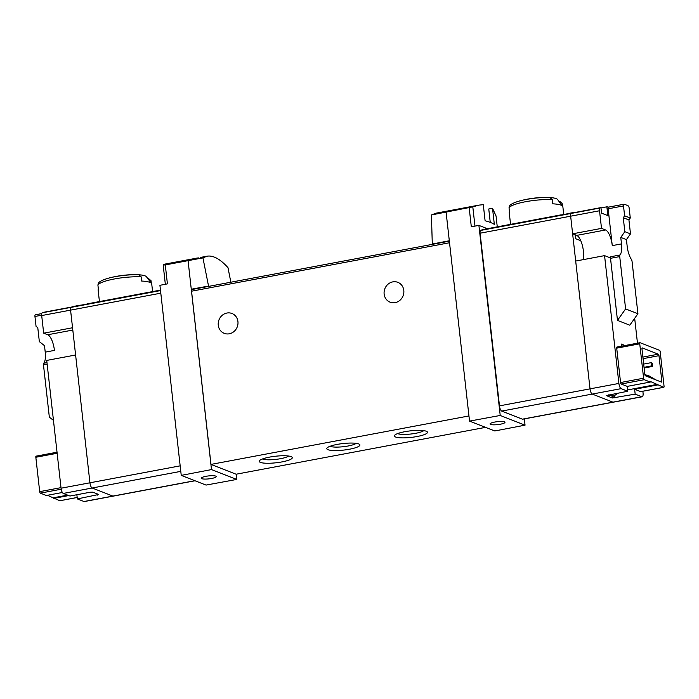 <?xml version="1.0" encoding="UTF-8"?>
<svg xmlns="http://www.w3.org/2000/svg" width="699" height="699" viewBox="0 0 699 699"><rect width="100%" height="100%" fill="white"/><g stroke="black" fill="none" stroke-linecap="round" stroke-linejoin="round"><path stroke-width="1.05" d="M171.482 262.876A99.887 34.426 79.4 0 0 171.019 262.955A99.887 34.426 79.4 0 0 169.936 263.217L170.853 263.042A99.887 34.426 -100.6 0 1 171.543 262.868L177.992 261.653A99.887 34.426 -100.6 0 1 178.341 261.583L177.092 261.819M176.751 261.88L171.884 262.798A99.887 34.426 -100.6 0 1 171.937 262.789A99.887 34.426 -100.6 0 1 171.989 262.772M230.853 282.213L227.979 267.647C220.141 258.988 213.143 255.17 206.991 256.201L202.937 257.87L208.538 286.057L209.141 286.293M202.937 257.87L165.287 264.921L163.182 265.026L164.108 264.257L171.019 262.955M187.349 259.923L187.253 259.949A99.887 34.426 79.4 0 0 186.371 260.072A99.887 34.426 79.4 0 0 183.933 260.806L185.777 260.465A99.887 34.426 -100.6 0 1 188.214 259.731A99.887 34.426 -100.6 0 1 188.354 259.705L197.546 258.01M196.847 258.106L189.848 259.451M198.673 257.896L191.08 259.189M200.622 257.398L206.991 256.201M170.6 263.165L169.333 263.401A99.887 34.426 79.4 0 0 167.708 264.091L168.625 263.925A99.887 34.426 -100.6 0 1 169.901 263.357L174.479 262.44A99.887 34.426 79.4 0 0 174.138 262.562L170.617 263.322M175.073 262.597L174.138 262.562M176.034 262.239L174.488 262.501M464.957 208.119L465.866 207.856A99.887 34.426 -100.6 0 0 465.534 208.005L464.608 208.18A99.887 34.426 -100.6 0 0 464.014 208.477L463.096 208.643A99.887 34.426 79.4 0 1 463.69 208.354L462.458 208.59A99.887 34.426 79.4 0 1 462.799 208.442L464.022 208.206A99.887 34.426 79.4 0 1 464.957 207.856L464.984 208.022A99.887 34.426 -100.6 0 1 465.464 207.83L469.798 207.219A99.887 34.426 -100.6 0 1 470.165 207.053L465.639 207.804M464.957 207.856L465.63 207.725M496.045 215.939L497.269 226.843L496.045 215.939L492.524 208.285L494.333 224.388A99.887 19.712 -6.4 0 0 485.097 220.779L483.289 204.676L478.964 205.113L472.804 206.86L474.962 226.109M432.882 244.266L432.288 244.03L431.432 214.951L436.08 213.169L446.862 211.142A99.887 34.426 79.4 0 0 446.067 211.316L446.102 211.605M431.432 214.951L472.804 206.86M490.252 222.378L488.758 208.992L492.524 208.285M465.752 207.603A99.887 34.426 79.4 0 0 465.289 207.682A99.887 34.426 79.4 0 0 464.215 207.935L465.132 207.76A99.887 34.426 -100.6 0 1 465.822 207.586L472.271 206.38A99.887 34.426 -100.6 0 1 472.611 206.301L471.371 206.546M471.021 206.607L466.163 207.524A99.887 34.426 -100.6 0 1 466.216 207.507A99.887 34.426 -100.6 0 1 466.259 207.498M448.968 210.749L457.592 209.237A99.887 34.426 -100.6 0 1 458.352 209.01L452.384 210.111M446.067 211.316L443.612 211.78A99.887 34.426 79.4 0 0 442.921 211.98L445.385 211.517A99.887 34.426 79.4 0 0 444.188 211.98L446.032 211.631A99.887 34.426 -100.6 0 1 447.229 211.177L449.064 210.827A99.887 34.426 -100.6 0 1 449.754 210.626L447.91 210.976A99.887 34.426 -100.6 0 1 448.706 210.792L450.2 210.513M447.91 210.993A99.887 34.426 79.4 0 0 446.862 211.142M195.021 480.763L113.221 496.133A4.657 1.608 -100.6 0 1 112.862 496.089L92.172 488.007A4.657 1.608 -100.6 0 1 89.935 482.799L75.606 354.996L46.728 360.422L61.066 488.217A4.657 1.608 -100.6 0 0 63.294 493.433L69.952 496.028L90.223 492.227L92.801 492.166L98.716 494.473L77.336 498.92L83.994 501.515A4.657 1.608 -100.6 0 0 84.343 501.55L113.221 496.133A4.657 1.608 -100.6 0 1 112.862 496.089L92.172 488.007A4.657 1.608 -100.6 0 1 89.935 482.799L70.573 310.129A3.329 1.145 -100.6 0 1 71.08 307.377A99.887 34.426 -100.6 0 1 74.251 306.302L79.415 305.332A99.887 34.426 -100.6 0 1 81.171 305.14M160.464 290.111L88.633 303.602A99.887 34.426 -100.6 0 0 86.921 304.056L77.711 305.786A99.887 34.426 -100.6 0 1 79.415 305.332M663.701 387.29A1.328 0.463 79.4 0 0 663.805 387.307A1.328 0.463 79.4 0 0 664.05 386.189L660.197 351.807A1.328 0.463 79.4 0 0 659.559 350.313L640.092 342.72A1.328 0.463 79.4 0 0 639.996 342.702A1.328 0.463 79.4 0 0 639.742 343.821L643.604 378.203A1.328 0.463 79.4 0 0 644.242 379.697L650.28 382.056L650.201 381.401L663.701 387.29L640.668 391.623L634.631 389.264L635.173 394.131L641.822 396.726A4.657 1.608 79.4 0 0 642.18 396.77L613.303 402.187A4.657 1.608 -100.6 0 1 612.953 402.152A4.657 1.608 79.4 0 0 613.303 402.187L522.747 419.199A4.657 1.608 -100.6 0 1 522.398 419.164L501.699 411.082A4.657 1.608 -100.6 0 1 499.47 405.866L480.099 233.204A3.329 1.145 -100.6 0 1 480.615 230.443A99.887 34.426 -100.6 0 1 483.787 229.377L559.969 215.065A99.887 34.426 -100.6 0 1 561.716 214.873M610.734 256.734A2.001 0.69 79.4 0 0 610.515 258.315L617.479 320.387L625.605 308.923L619.733 256.585A2.001 0.69 79.4 0 1 619.952 255.004L610.734 256.734A13.98 4.823 79.4 0 1 609.685 257.346A13.98 4.823 79.4 0 1 608.628 257.223L604.565 255.633L575.688 261.059L590.026 388.854A4.657 1.608 79.4 0 0 592.254 394.07L612.953 402.152L592.254 394.07A4.657 1.608 -100.6 0 1 590.026 388.854L570.655 216.192A3.329 1.145 -100.6 0 1 571.17 213.431A99.887 34.426 -100.6 0 1 574.342 212.365A99.887 34.426 -100.6 0 1 576.701 212.164M559.969 215.065A99.887 34.426 -100.6 0 0 558.256 215.519L567.474 213.789A99.887 34.426 -100.6 0 1 569.178 213.335L574.342 212.365M563.726 214.488L562.87 206.799A26.973 5.321 173.6 0 0 562.616 206.205A26.973 5.321 173.6 0 0 552.778 203.82L552.306 199.626L549.877 197.511A24.972 4.928 173.6 0 0 519.348 201.024C513.704 202.71 510.427 204.353 509.519 205.943L509.029 207.752L509.501 211.946A26.973 5.321 173.6 0 0 509.379 212.173A26.973 5.321 173.6 0 0 509.265 212.811L510.558 224.344M558.938 201.329A98.996 90.853 111.3 0 1 559.733 201.364L562.162 203.47L562.442 205.969M549.877 197.511A98.996 90.853 -68.7 0 0 548.864 197.476A99.887 99.887 0 0 0 519.348 201.024M562.616 206.205L557.566 199.521A22.665 4.474 173.6 0 0 550.358 197.581M98.41 283.191L97.904 284.982L98.376 289.176A26.973 5.321 173.6 0 0 98.253 289.403A26.973 5.321 173.6 0 0 98.14 290.041L99.433 301.575M147.812 278.56A98.996 90.853 111.3 0 1 148.599 278.586L151.028 280.701L151.316 283.2M152.592 291.588L151.744 284.03A26.973 5.321 173.6 0 0 151.491 283.436A26.973 5.321 173.6 0 0 141.652 281.042L141.181 276.856L138.752 274.742A98.996 90.853 -68.7 0 0 137.738 274.707A99.887 99.887 0 0 0 108.223 278.254A24.972 4.928 173.6 0 1 138.752 274.742M151.491 283.436L146.44 276.752A22.665 4.474 173.6 0 0 139.232 274.812M524.337 418.902L525.045 425.158L494.787 430.968L469.536 421.104L500.222 415.468L525.045 425.158M469.186 207.839L471.309 226.782L478.902 225.393L500.222 415.468M478.902 225.393L487.378 228.704M432.288 244.03L449.308 240.762L469.536 421.104M446.102 212.234L449.308 240.762M236.166 474.21L236.751 479.435L206.065 485.08L181.242 475.381L211.5 469.579L236.751 479.435M188.075 260.701L191.273 289.229L208.538 286.057M181.242 475.381L159.922 285.306L167.411 283.873L165.287 264.921M191.998 289.508L191.273 289.229L211.5 469.579M485.56 427.36L236.113 474.219L210.984 464.407L191.552 291.203A2.001 0.69 -100.6 0 1 191.928 289.526A2.001 0.69 -100.6 0 1 192.076 289.543M404.765 431.711A16.645 3.285 173.6 0 0 394.647 435.276A16.645 3.285 173.6 0 0 411.292 437.382A16.645 3.285 173.6 0 0 427.054 431.641A16.645 3.285 173.6 0 0 404.765 431.711M337.189 444.407A16.645 3.285 173.6 0 0 327.071 447.972A16.645 3.285 173.6 0 0 343.716 450.077A16.645 3.285 173.6 0 0 359.478 444.337A16.645 3.285 173.6 0 0 337.189 444.407M269.604 457.102A16.645 3.285 173.6 0 0 259.486 460.667A16.645 3.285 173.6 0 0 276.131 462.773A16.645 3.285 173.6 0 0 291.902 457.032A16.645 3.285 173.6 0 0 269.604 457.102M210.984 464.407L468.959 415.949M384.144 294.104A10.651 9.777 111.3 0 1 397.853 282.335A10.651 9.777 111.3 0 1 403.804 290.408A10.651 9.777 111.3 0 1 390.103 302.186A10.651 9.777 111.3 0 1 384.144 294.104M218.271 325.262A10.651 9.777 111.3 0 1 231.981 313.493A10.651 9.777 111.3 0 1 237.931 321.566A10.651 9.777 111.3 0 1 224.23 333.344A10.651 9.777 111.3 0 1 218.271 325.262M262.483 458.963A13.762 2.717 173.6 0 0 275.756 459.4A13.762 2.717 173.6 0 0 288.6 456.036M330.068 446.268A13.762 2.717 173.6 0 0 343.331 446.705A13.762 2.717 173.6 0 0 356.175 443.341M397.644 433.581A13.762 2.717 173.6 0 0 410.916 434.009A13.762 2.717 173.6 0 0 423.76 430.645M205.995 476.307A7.488 1.477 173.6 0 0 201.329 478.23A7.488 1.477 173.6 0 0 211.544 478.474A7.488 1.477 173.6 0 0 216.218 476.561A7.488 1.477 173.6 0 0 205.995 476.307M494.743 422.065A7.488 1.477 173.6 0 0 490.069 423.987A7.488 1.477 173.6 0 0 497.679 424.616A7.488 1.477 173.6 0 0 504.966 422.318A7.488 1.477 173.6 0 0 494.743 422.065M580.074 239.276L580.214 240.491L575.53 238.665L575.094 234.777M618.021 393.083L613.905 396.045L610.113 394.568M613.905 396.045L612.507 396.307L608.715 394.83M651.057 362.685L652.289 363.174L652.648 366.416L651.416 365.935L651.057 362.685L643.665 364.074M652.648 366.416L644.111 368.015M651.416 365.935L644.032 367.325M77.336 498.92L76.873 494.735M47.436 495.294L59.791 500.737L77.178 497.47M57.03 452.244L36.182 456.159A1.328 0.463 -100.6 0 0 36.077 456.15A1.328 0.463 -100.6 0 0 35.832 457.268L39.694 491.65A1.328 0.463 -100.6 0 0 40.332 493.136L46.361 495.495L62.368 492.489M53.753 498.378L68.747 495.565M53.456 420.361L49.341 417.172L43.469 364.834A2.001 0.69 -100.6 0 1 43.688 363.253A13.98 4.823 -100.6 0 0 45.225 352.139L54.435 350.409A13.98 4.823 -100.6 0 0 47.733 334.76L43.67 333.178L72.547 327.752L70.573 310.129A3.329 1.145 -100.6 0 1 71.08 307.377A99.887 34.426 -100.6 0 1 71.98 306.975L43.111 312.392A99.887 34.426 -100.6 0 0 42.211 312.794L160.517 290.574M43.67 333.178L41.695 315.555A3.329 1.145 -100.6 0 1 42.211 312.794M45.225 352.139L44.491 345.647L39.345 341.645L37.781 327.7L36.06 326.372L34.95 316.472A2.001 0.69 -100.6 0 1 35.317 314.795A2.001 0.69 -100.6 0 1 35.431 314.803L41.739 313.615M67.602 495.119L53.683 497.732M621.463 346.188L621.228 344.022L625.046 345.516M642.18 396.77A4.657 1.608 79.4 0 0 643.045 392.855L642.862 391.239M637.471 343.183L634.675 318.307M617.479 320.387L629.799 325.192L637.925 313.729L632.053 261.4A2.001 0.69 79.4 0 0 631.442 259.486A13.98 4.823 79.4 0 1 627.152 246.1L626.426 239.608L630.489 233.877L628.925 219.932L630.28 218.027L629.17 208.127A2.001 0.69 79.4 0 0 628.252 205.908A99.887 34.426 79.4 0 0 623.98 204.248A2.001 0.69 79.4 0 0 623.875 204.239A2.001 0.69 79.4 0 0 623.499 205.917L624.609 215.808L623.263 217.721L624.827 231.666L620.764 237.398L621.49 243.89L612.272 245.62A13.98 4.823 79.4 0 0 605.57 229.971L576.701 235.397A13.98 4.823 79.4 0 1 582.337 245.349A13.98 4.823 79.4 0 1 583.088 259.67M604.565 255.633L618.895 383.436A4.657 1.608 79.4 0 0 621.131 388.644L627.781 391.248L627.239 386.381L621.201 384.022A1.328 0.463 79.4 0 1 620.563 382.536L616.71 348.154A1.328 0.463 79.4 0 1 616.955 347.036A1.328 0.463 79.4 0 1 617.051 347.045L639.9 342.755M658.344 354.183A1.328 0.463 79.4 0 1 658.982 355.677L661.813 380.972A1.328 0.463 79.4 0 1 661.569 382.091A1.328 0.463 79.4 0 1 661.472 382.082L645.457 375.826A1.328 0.463 79.4 0 1 644.819 374.341L641.979 349.037A1.328 0.463 79.4 0 1 642.224 347.919A1.328 0.463 79.4 0 1 642.329 347.936L658.344 354.183L642.879 357.084M635.173 394.131L612.315 397.993L606.26 395.564L627.781 391.248M650.28 382.056L627.239 386.381M634.631 389.264L657.672 384.939M608.567 207.114A99.887 34.426 79.4 0 0 606.863 206.817L600.983 207.918M606.863 206.817L607.85 215.607L601.568 213.151L600.948 207.603L572.07 213.029A99.887 34.426 79.4 0 0 571.17 213.431A3.329 1.145 79.4 0 0 570.655 216.192L572.63 233.816L576.701 235.397M600.948 207.603A99.887 34.426 79.4 0 0 600.039 208.014A3.329 1.145 79.4 0 0 599.532 210.766L601.507 228.39L572.63 233.816M601.507 228.39L605.57 229.971M623.77 204.283L608.619 207.131A2.001 0.69 79.4 0 0 608.514 207.122A2.001 0.69 79.4 0 0 608.147 208.8L612.272 245.62M619.952 255.004A13.98 4.823 79.4 0 0 621.49 243.89M624.609 215.808L630.28 218.027M644.819 374.306L650.874 377.941M644.801 374.157L651.617 378.229M647.597 375.826L648.585 375.643L655.312 379.671M648.585 375.643L656.046 379.968M625.605 308.923L637.925 313.729M623.263 217.721L628.925 219.932M624.827 231.666L630.489 233.877M620.764 237.398L626.426 239.608M657.593 384.293L627.632 389.92M600.039 208.014L480.615 230.443M552.306 199.626A26.973 5.321 173.6 0 0 525.622 201.714A26.973 5.321 173.6 0 0 509.029 207.752M141.181 276.856A26.973 5.321 173.6 0 0 114.487 278.945A26.973 5.321 173.6 0 0 97.904 284.982M163.182 265.052L165.34 284.266L163.182 265.035M83.994 501.515L194.838 480.694M63.294 493.433L180.796 471.362M61.066 488.217L180.176 465.849M41.695 315.555L160.805 293.178M191.552 291.203L449.527 242.745M641.822 396.726L522.398 419.164M621.131 388.644L501.699 411.082M618.895 383.436L499.47 405.866M599.532 210.766L480.099 233.204M40.332 493.136L61.215 489.213M43.469 364.834L47.148 364.144M43.688 363.253L46.973 362.632M47.733 334.76L72.81 330.05M34.95 316.472L41.66 315.214M35.832 457.268L57.143 453.267M39.694 491.65L60.996 487.649M97.484 493.992L97.615 495.11M644.242 379.697L621.201 384.022M619.733 256.585L610.515 258.315M623.499 205.917L608.147 208.8M639.742 343.821L616.71 348.154M643.604 378.203L620.563 382.536M661.813 380.972L659.673 381.374M658.982 355.677L643.063 358.666M614.631 395.52L614.902 397.941M612.114 396.15L612.315 397.993M171.937 262.789L176.882 261.854M178.201 261.609L186.371 260.072M454.551 209.7L465.289 207.682M466.216 207.507L471.161 206.581M472.48 206.327L478.964 205.113M191.928 289.526L449.352 241.172M98.393 283.174C99.302 281.575 102.578 279.932 108.223 278.254M36.077 456.15L57.021 452.218M59.896 500.746L77.178 497.496M35.317 314.795L41.748 313.589M639.996 342.702L616.955 347.036M663.805 387.307L640.765 391.632M623.875 204.239L608.514 207.122"/></g></svg>
